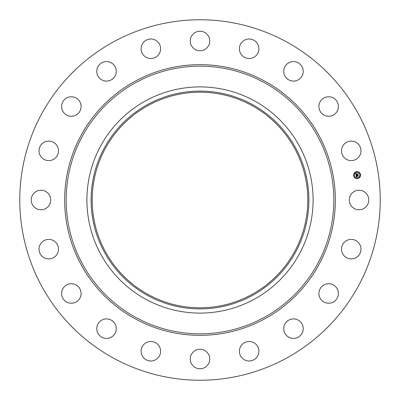 <?xml version="1.0" encoding="UTF-8"?>
<svg xmlns="http://www.w3.org/2000/svg" width="400" height="400" viewBox="0 0 400 400"><rect width="100%" height="100%" fill="white"/><g stroke="black" fill="none" stroke-linecap="round" stroke-linejoin="round"><path stroke-width="0.6" d="M350.47 195.325A9.755 9.755 0 0 1 363.71 191.44A9.755 9.755 0 0 1 367.59 204.675A9.755 9.755 0 0 1 354.355 208.56A9.755 9.755 0 0 1 350.47 195.325M113.59 358.17A180.235 180.235 0 0 1 41.83 113.59A180.235 180.235 0 0 1 286.41 41.83A180.235 180.235 0 0 1 358.17 286.41A180.235 180.235 0 0 1 113.59 358.17M254.22 100.755A113.09 113.09 0 0 1 254.22 299.245A113.09 113.09 0 0 1 86.91 200A113.09 113.09 0 0 1 254.22 100.755M252.21 295.57A108.9 108.9 0 0 1 104.43 252.21A108.9 108.9 0 0 1 147.79 104.43A108.9 108.9 0 0 1 295.57 147.79A108.9 108.9 0 0 1 252.21 295.57M148.325 294.595A107.79 107.79 0 0 1 105.405 148.325A107.79 107.79 0 0 1 251.675 105.405A107.79 107.79 0 0 1 294.595 251.675A107.79 107.79 0 0 1 148.325 294.595M55.45 157.95A9.755 9.755 0 0 1 41.66 157.55A9.755 9.755 0 0 1 42.055 143.765A9.755 9.755 0 0 1 55.845 144.16A9.755 9.755 0 0 1 55.45 157.95M324.485 284.66A9.755 9.755 0 0 1 337.475 289.3A9.755 9.755 0 0 1 332.835 302.29A9.755 9.755 0 0 1 319.845 297.655A9.755 9.755 0 0 1 324.485 284.66M75.515 115.34A9.755 9.755 0 0 1 62.525 110.7A9.755 9.755 0 0 1 67.165 97.71A9.755 9.755 0 0 1 80.155 102.345A9.755 9.755 0 0 1 75.515 115.34M292.23 318.985A9.755 9.755 0 0 1 303.15 327.41A9.755 9.755 0 0 1 294.725 338.335A9.755 9.755 0 0 1 283.805 329.91A9.755 9.755 0 0 1 292.23 318.985M107.77 81.015A9.755 9.755 0 0 1 96.85 72.59A9.755 9.755 0 0 1 105.275 61.665A9.755 9.755 0 0 1 116.195 70.09A9.755 9.755 0 0 1 107.77 81.015M250.945 341.66A9.755 9.755 0 0 1 258.73 353.05A9.755 9.755 0 0 1 247.34 360.835A9.755 9.755 0 0 1 239.56 349.445A9.755 9.755 0 0 1 250.945 341.66M149.055 58.34A9.755 9.755 0 0 1 141.27 46.95A9.755 9.755 0 0 1 152.66 39.165A9.755 9.755 0 0 1 160.44 50.555A9.755 9.755 0 0 1 149.055 58.34M204.675 350.47A9.755 9.755 0 0 1 208.56 363.71A9.755 9.755 0 0 1 195.325 367.59A9.755 9.755 0 0 1 191.44 354.355A9.755 9.755 0 0 1 204.675 350.47M195.325 49.53A9.755 9.755 0 0 1 191.44 36.29A9.755 9.755 0 0 1 204.675 32.41A9.755 9.755 0 0 1 208.56 45.645A9.755 9.755 0 0 1 195.325 49.53M157.95 344.55A9.755 9.755 0 0 1 157.55 358.34A9.755 9.755 0 0 1 143.765 357.945A9.755 9.755 0 0 1 144.16 344.155A9.755 9.755 0 0 1 157.95 344.55M242.05 55.45A9.755 9.755 0 0 1 242.45 41.66A9.755 9.755 0 0 1 256.235 42.055A9.755 9.755 0 0 1 255.84 55.845A9.755 9.755 0 0 1 242.05 55.45M115.34 324.485A9.755 9.755 0 0 1 110.7 337.475A9.755 9.755 0 0 1 97.71 332.835A9.755 9.755 0 0 1 102.345 319.845A9.755 9.755 0 0 1 115.34 324.485M284.66 75.515A9.755 9.755 0 0 1 289.3 62.525A9.755 9.755 0 0 1 302.29 67.165A9.755 9.755 0 0 1 297.655 80.155A9.755 9.755 0 0 1 284.66 75.515M81.015 292.23A9.755 9.755 0 0 1 72.59 303.15A9.755 9.755 0 0 1 61.665 294.725A9.755 9.755 0 0 1 70.09 283.805A9.755 9.755 0 0 1 81.015 292.23M318.985 107.77A9.755 9.755 0 0 1 327.41 96.85A9.755 9.755 0 0 1 338.335 105.275A9.755 9.755 0 0 1 329.91 116.195A9.755 9.755 0 0 1 318.985 107.77M58.34 250.945A9.755 9.755 0 0 1 46.95 258.73A9.755 9.755 0 0 1 39.165 247.34A9.755 9.755 0 0 1 50.555 239.56A9.755 9.755 0 0 1 58.34 250.945M341.66 149.055A9.755 9.755 0 0 1 353.05 141.27A9.755 9.755 0 0 1 360.835 152.66A9.755 9.755 0 0 1 349.445 160.44A9.755 9.755 0 0 1 341.66 149.055M49.53 204.675A9.755 9.755 0 0 1 36.29 208.56A9.755 9.755 0 0 1 32.41 195.325A9.755 9.755 0 0 1 45.645 191.44A9.755 9.755 0 0 1 49.53 204.675M344.55 242.05A9.755 9.755 0 0 1 358.34 242.45A9.755 9.755 0 0 1 357.945 256.235A9.755 9.755 0 0 1 344.155 255.84A9.755 9.755 0 0 1 344.55 242.05M356.525 171.665A3.5 3.5 0 0 1 360.53 174.575A3.5 3.5 0 0 1 357.62 178.58A3.5 3.5 0 0 1 353.62 175.67A3.5 3.5 0 0 1 356.525 171.665M356.645 172.4A2.755 2.755 0 0 1 359.795 174.69A2.755 2.755 0 0 1 357.505 177.845A2.755 2.755 0 0 1 354.35 175.555A2.755 2.755 0 0 1 356.645 172.4M356.065 175.295L356.53 175.43L356.295 176.01L358.07 175.565L358.18 176.255L356.465 176.31L356.815 176.715L356.355 176.33L356.775 176.8L356.34 177.09L356.065 175.295M356.15 175.19L356.59 175.365L356.15 175.19M356.41 175.565L356.4 175.89L358.165 175.365L358.29 176.135L358.14 175.455L356.365 175.94L356.41 175.565M355.77 173.58L356.26 173.755L356.065 174.62L356.77 174.51L356.13 174.515L356.185 173.86L356.165 174.47L356.75 174.38L356.42 173.95L357.055 173.85L356.895 174.49L357.825 174.145L357.94 174.885L356.02 175.145L355.77 173.58M355.9 173.48L356.35 173.645L355.9 173.48M357.11 173.725L356.44 173.875L357.11 173.725M357.005 174.34L357.935 173.92L358.075 174.79L357.91 174.01L356.97 174.38L356.955 174.03L357.005 174.34M353.95 175.4L354.02 175.82L353.95 175.4M356.55 171.825L356.62 172.24L356.55 171.825M354.51 173.075L354.575 173.495L354.51 173.075M360.13 174.425L360.195 174.84L360.13 174.425M358.88 172.38L358.945 172.8L358.88 172.38M357.595 178.42L357.53 178L357.595 178.42M355.27 177.86L355.2 177.445L355.27 177.86M359.635 177.17L359.57 176.75L359.635 177.17M264.16 82.555A133.825 133.825 0 0 1 317.445 264.16A133.825 133.825 0 0 1 135.84 317.445A133.825 133.825 0 0 1 82.555 135.84A133.825 133.825 0 0 1 264.16 82.555M264.89 81.22A135.35 135.35 0 0 1 318.78 264.89A135.35 135.35 0 0 1 135.11 318.78A135.35 135.35 0 0 1 81.22 135.11A135.35 135.35 0 0 1 264.89 81.22"/></g></svg>
